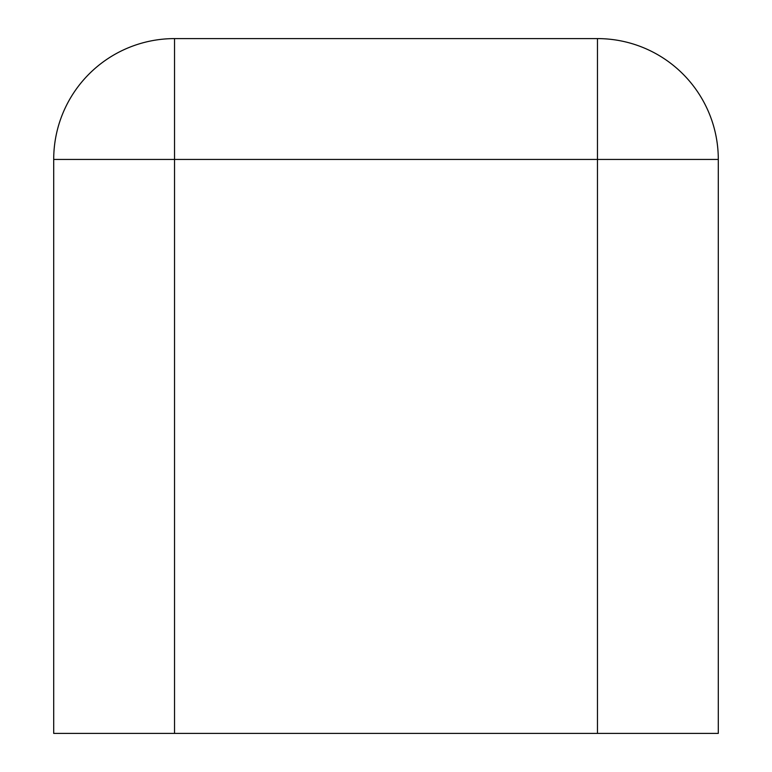 <?xml version="1.0" encoding="UTF-8"?>
<svg xmlns="http://www.w3.org/2000/svg" width="772" height="772" viewBox="0 0 772 772"><rect width="100%" height="100%" fill="white"/><g stroke="black" fill="none" stroke-linecap="round" stroke-linejoin="round"><path stroke-width="1.16" d="M597.46 733.4L597.46 159.437L718.298 159.437A120.837 120.837 0 0 0 597.46 38.6L174.54 38.6L174.54 159.437L597.46 159.437L597.46 38.6A120.837 120.837 0 0 1 718.298 159.437L718.298 733.4L174.54 733.4L174.54 159.437L53.702 159.437A120.837 120.837 0 0 1 174.54 38.6A120.837 120.837 0 0 0 53.702 159.437L53.702 733.4L174.54 733.4"/></g></svg>
